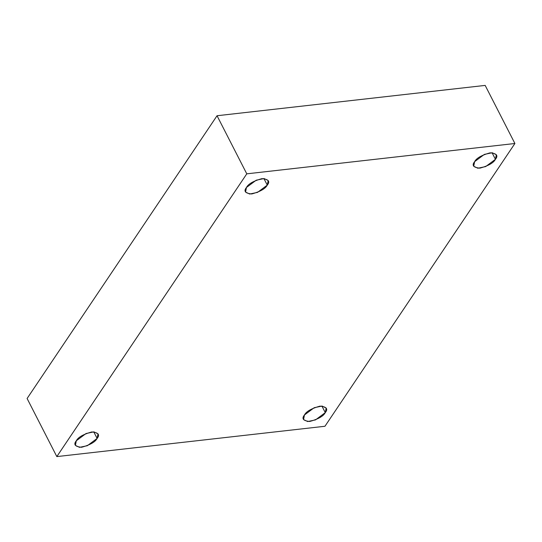 <?xml version="1.0" encoding="UTF-8"?>
<svg xmlns="http://www.w3.org/2000/svg" width="542" height="542" viewBox="0 0 542 542"><rect width="100%" height="100%" fill="white"/><g stroke="black" fill="none" stroke-linecap="round" stroke-linejoin="round"><path stroke-width="0.81" d="M263.913 178.548L267.274 185.12L268.175 180.513L264.049 178.548L256.21 180.208L246.461 187.471C248.304 183.914 253.493 180.967 262.016 178.63C268.547 179.267 270.302 181.428 267.274 185.12C265.431 188.677 260.248 191.624 251.718 193.961C245.187 193.331 243.439 191.163 246.461 187.471L245.56 192.085L249.693 194.043L257.531 192.383L267.274 185.12L263.913 178.548M93.746 431.859L97.113 438.431L98.007 433.824L93.881 431.866L86.043 433.525L76.3 440.788C78.143 437.231 83.326 434.277 91.855 431.94C98.387 432.577 100.135 434.738 97.113 438.431C95.27 441.987 90.08 444.941 81.551 447.279C75.026 446.642 73.272 444.481 76.3 440.788L75.399 445.395L79.525 447.353L87.364 445.693L97.113 438.431L93.746 431.859M321.901 406.053L325.268 412.625L326.169 408.018L322.036 406.053L314.197 407.713L304.455 414.976C306.298 411.419 311.487 408.472 320.01 406.134C326.541 406.771 328.296 408.932 325.268 412.625C323.425 416.181 318.235 419.129 309.712 421.466C303.181 420.836 301.427 418.668 304.455 414.976L303.554 419.589L307.687 421.547L315.525 419.887L325.268 412.625L321.901 406.053M492.068 152.736L495.429 159.314L496.33 154.7L492.204 152.742L484.365 154.402L474.623 161.665C476.465 158.108 481.648 155.161 490.178 152.824C496.709 153.454 498.457 155.622 495.429 159.314C493.586 162.871 488.403 165.818 479.873 168.155C473.342 167.519 471.594 165.357 474.623 161.665L473.722 166.272L477.848 168.237L485.686 166.577L495.429 159.314L492.068 152.736M514.9 143.501L324.956 426.263L56.829 456.594L27.1 398.499L56.829 456.594L246.779 173.833L217.044 115.737L27.1 398.499L217.044 115.737L246.779 173.833L514.9 143.501L485.171 85.406L514.9 143.501L246.779 173.833L56.829 456.594L324.956 426.263L514.9 143.501M485.171 85.406L217.044 115.737L485.171 85.406"/></g></svg>
